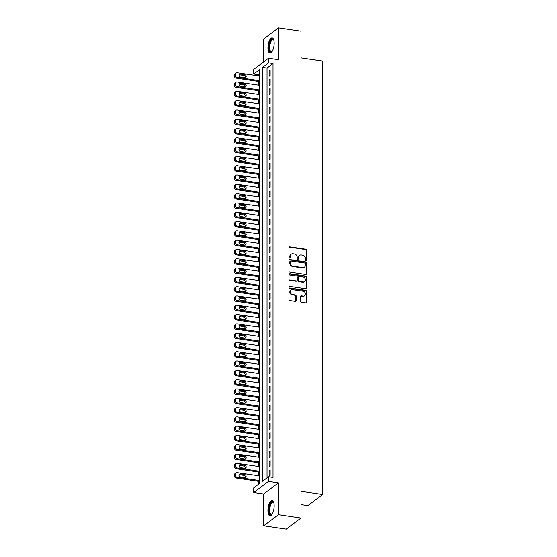 <?xml version="1.0" encoding="UTF-8"?>
<svg xmlns="http://www.w3.org/2000/svg" width="557" height="557" viewBox="0 0 557 557"><rect width="100%" height="100%" fill="white"/><g stroke="black" fill="none" stroke-linecap="round" stroke-linejoin="round"><path stroke-width="0.84" d="M306.058 260.474A0.675 0.585 53 0 0 306.677 259.924L306.677 250.225A0.968 0.836 53 0 0 305.793 249.181L289.856 246.842A0.968 0.836 53 0 0 288.972 247.621L288.972 257.32A0.675 0.585 53 0 0 290.002 257.954A0.675 0.585 53 0 0 290.211 257.501L290.211 256.248A3.098 2.674 53 0 1 291.186 254.187A3.098 2.674 53 0 1 293.045 253.741L294.375 253.936A3.098 2.674 53 0 1 297.208 257.278L297.208 258.532A0.675 0.585 53 0 0 298.448 258.713L298.448 257.459A3.098 2.674 53 0 1 299.415 255.398A3.098 2.674 53 0 1 301.281 254.953L302.604 255.148A3.098 2.674 53 0 1 305.438 258.49L305.438 259.743A0.675 0.585 53 0 0 306.058 260.474M306.232 260.474A0.675 0.585 53 0 0 306.28 260.223L306.28 250.525A0.968 0.836 53 0 0 305.396 249.48L289.459 247.141A0.968 0.836 53 0 0 289.104 247.162M289.758 258.051A0.675 0.585 53 0 0 289.814 257.8L290.211 256.248M297.995 259.263A0.675 0.585 53 0 0 298.051 259.012L298.448 257.459M274.169 505.853A7.694 2.931 -81.6 0 0 272.178 500.583A7.694 2.931 -81.6 0 0 267.945 510.532A7.694 2.931 -81.6 0 0 269.936 515.803A7.694 2.931 -81.6 0 0 274.169 505.853M274.169 43.154A7.694 2.931 -81.6 0 0 272.178 37.883A7.694 2.931 -81.6 0 0 267.945 47.832A7.694 2.931 -81.6 0 0 269.936 53.103A7.694 2.931 -81.6 0 0 274.169 43.154M300.439 301.205A0.968 0.836 53 0 0 301.323 302.249L305.793 302.911A0.968 0.836 53 0 0 306.677 302.124L306.677 291.353A0.968 0.836 53 0 0 305.793 290.308L289.856 287.969A0.968 0.836 53 0 0 288.972 288.749L288.972 299.52A0.968 0.836 53 0 0 289.856 300.564L295.259 301.358A0.968 0.836 53 0 0 296.143 300.578L296.143 295.962A0.968 0.836 53 0 0 295.259 294.925L292.578 294.528A2.59 2.235 53 0 1 290.364 292.62A2.59 2.235 53 0 1 291.026 290.016A2.59 2.235 53 0 1 292.578 289.647L303.071 291.186A2.59 2.235 53 0 1 305.292 293.1A2.59 2.235 53 0 1 304.63 295.697A2.59 2.235 53 0 1 303.071 296.073L301.323 295.816A0.968 0.836 53 0 0 300.439 296.596L300.439 301.205M268.509 476.771L268.509 481.415L253.755 492.52L253.755 487.869L259.736 483.372L259.736 69.5L253.755 73.997L253.755 69.347L268.509 58.248L268.509 62.892L262.528 67.397L262.528 481.269L268.509 476.771L273.021 477.433L273.021 63.561L268.509 62.892M268.509 58.248L278.43 59.703L278.43 27.85L300.982 31.164L300.982 57.907L322.628 61.089L322.628 494.491L300.982 491.309L300.982 518.045L278.43 514.731L278.43 482.877L268.509 481.415M305.793 274.517A0.968 0.836 53 0 0 306.677 273.731L306.677 262.96A0.968 0.836 53 0 0 305.793 261.915L289.856 259.576A0.968 0.836 53 0 0 288.972 260.356L288.972 271.127A0.968 0.836 53 0 0 289.856 272.171L305.793 274.517M306.677 277.156L306.677 287.927A0.968 0.836 53 0 1 305.793 288.714L289.856 286.368A0.968 0.836 53 0 1 288.972 285.323L288.972 280.714A0.968 0.836 53 0 1 289.856 279.934L296.324 280.881A0.968 0.836 53 0 0 297.208 280.101L297.208 277.045A0.968 0.836 53 0 0 296.324 276L289.591 275.012A0.675 0.585 53 0 1 289.591 273.731L305.793 276.112A0.968 0.836 53 0 1 306.677 277.156L306.28 277.456L306.28 288.227L306.677 287.927M300.982 518.045L286.228 529.15L263.677 525.836L278.43 514.731M278.43 27.85L263.677 38.955L263.677 61.883M270.131 75.501L270.131 69.917L269.135 70.669L269.135 76.246L270.131 75.501M270.131 84.803L270.131 79.219L269.135 79.971L269.135 85.548L270.131 84.803M270.131 94.098L270.131 88.521L269.135 89.273L269.135 94.85L270.131 94.098M270.131 103.4L270.131 97.823L269.135 98.568L269.135 104.152L270.131 103.4M270.131 112.702L270.131 107.118L269.135 107.87L269.135 113.454L270.131 112.702M270.131 122.004L270.131 116.42L269.135 117.172L269.135 122.749L270.131 122.004M270.131 131.306L270.131 125.722L269.135 126.474L269.135 132.051L270.131 131.306M270.131 140.601L270.131 135.024L269.135 135.776L269.135 141.353L270.131 140.601M270.131 149.903L270.131 144.326L269.135 145.071L269.135 150.655L270.131 149.903M270.131 159.205L270.131 153.621L269.135 154.373L269.135 159.956L270.131 159.205M270.131 168.506L270.131 162.923L269.135 163.674L269.135 169.251L270.131 168.506M270.131 177.808L270.131 172.224L269.135 172.976L269.135 178.553L270.131 177.808M270.131 187.103L270.131 181.526L269.135 182.278L269.135 187.855L270.131 187.103M270.131 196.405L270.131 190.828L269.135 191.573L269.135 197.157L270.131 196.405M270.131 205.707L270.131 200.123L269.135 200.875L269.135 206.459L270.131 205.707M270.131 215.009L270.131 209.425L269.135 210.177L269.135 215.754L270.131 215.009M270.131 224.311L270.131 218.727L269.135 219.479L269.135 225.056L270.131 224.311M270.131 233.606L270.131 228.029L269.135 228.781L269.135 234.358L270.131 233.606M270.131 242.908L270.131 237.331L269.135 238.076L269.135 243.66L270.131 242.908M270.131 252.21L270.131 246.626L269.135 247.378L269.135 252.962L270.131 252.21M270.131 261.512L270.131 255.928L269.135 256.68L269.135 262.256L270.131 261.512M270.131 270.813L270.131 265.229L269.135 265.981L269.135 271.558L270.131 270.813M270.131 280.108L270.131 274.531L269.135 275.283L269.135 280.86L270.131 280.108M270.131 289.41L270.131 283.833L269.135 284.578L269.135 290.162L270.131 289.41M270.131 298.712L270.131 293.128L269.135 293.88L269.135 299.464L270.131 298.712M270.131 308.014L270.131 302.43L269.135 303.182L269.135 308.759L270.131 308.014M270.131 317.316L270.131 311.732L269.135 312.484L269.135 318.061L270.131 317.316M270.131 326.611L270.131 321.034L269.135 321.786L269.135 327.363L270.131 326.611M270.131 335.913L270.131 330.336L269.135 331.081L269.135 336.665L270.131 335.913M270.131 345.215L270.131 339.631L269.135 340.383L269.135 345.967L270.131 345.215M270.131 354.517L270.131 348.933L269.135 349.685L269.135 355.262L270.131 354.517M270.131 363.818L270.131 358.235L269.135 358.987L269.135 364.563L270.131 363.818M270.131 373.113L270.131 367.536L269.135 368.288L269.135 373.865L270.131 373.113M270.131 382.415L270.131 376.838L269.135 377.583L269.135 383.167L270.131 382.415M270.131 391.717L270.131 386.133L269.135 386.885L269.135 392.469L270.131 391.717M270.131 401.019L270.131 395.435L269.135 396.187L269.135 401.764L270.131 401.019M270.131 410.321L270.131 404.737L269.135 405.489L269.135 411.066L270.131 410.321M270.131 419.616L270.131 414.039L269.135 414.791L269.135 420.368L270.131 419.616M270.131 428.918L270.131 423.341L269.135 424.086L269.135 429.67L270.131 428.918M270.131 438.22L270.131 432.636L269.135 433.388L269.135 438.972L270.131 438.22M270.131 447.522L270.131 441.938L269.135 442.69L269.135 448.267L270.131 447.522M270.131 456.824L270.131 451.24L269.135 451.992L269.135 457.569L270.131 456.824M270.131 466.118L270.131 460.542L269.135 461.293L269.135 466.87L270.131 466.118M273.021 63.561L267.04 68.058L267.04 477.878M269.135 470.588L269.135 476.172L270.131 475.42L270.131 469.843L269.135 470.588L270.131 470.735M259.736 73.552L258.267 74.659L258.267 75.815M258.267 81.364L258.267 85.117M258.267 90.659L258.267 94.412M258.267 99.961L258.267 103.713M258.267 109.263L258.267 113.015M258.267 118.564L258.267 122.317M258.267 127.866L258.267 131.619M258.267 137.161L258.267 140.914M258.267 146.463L258.267 150.216M258.267 155.765L258.267 159.518M258.267 165.067L258.267 168.82M258.267 174.369L258.267 178.122M258.267 183.664L258.267 187.417M258.267 192.966L258.267 196.718M258.267 202.268L258.267 206.02M258.267 211.569L258.267 215.322M258.267 220.871L258.267 224.624M258.267 230.166L258.267 233.919M258.267 239.468L258.267 243.221M258.267 248.77L258.267 252.523M258.267 258.072L258.267 261.825M258.267 267.374L258.267 271.127M258.267 276.669L258.267 280.422M258.267 285.971L258.267 289.724M258.267 295.273L258.267 299.025M258.267 304.575L258.267 308.327M258.267 313.876L258.267 317.629M258.267 323.171L258.267 326.924M258.267 332.473L258.267 336.226M258.267 341.775L258.267 345.528M258.267 351.077L258.267 354.83M258.267 360.379L258.267 364.132M258.267 369.674L258.267 373.427M258.267 378.976L258.267 382.729M258.267 388.278L258.267 392.031M258.267 397.58L258.267 401.332M258.267 406.882L258.267 410.634M258.267 416.176L258.267 419.929M258.267 425.478L258.267 429.231M258.267 434.78L258.267 438.533M258.267 444.082L258.267 447.835M258.267 453.384L258.267 457.137M258.267 462.679L258.267 466.432M258.267 471.981L258.267 475.734M258.267 481.283L258.267 484.479M300.982 504.579L307.875 505.596L322.628 494.491M278.43 482.877L263.677 493.982L263.677 525.836M263.677 493.982L253.755 492.52M258.267 74.659L253.755 73.997M267.04 68.058L262.528 67.397M269.135 70.669L270.131 70.816M269.135 79.971L270.131 80.117M269.135 89.273L270.131 89.419M269.135 98.568L270.131 98.714M269.135 107.87L270.131 108.016M269.135 117.172L270.131 117.318M269.135 126.474L270.131 126.62M269.135 135.776L270.131 135.922M269.135 145.071L270.131 145.217M269.135 154.373L270.131 154.519M269.135 163.674L270.131 163.821M269.135 172.976L270.131 173.123M269.135 182.278L270.131 182.424M269.135 191.573L270.131 191.719M269.135 200.875L270.131 201.021M269.135 210.177L270.131 210.323M269.135 219.479L270.131 219.625M269.135 228.781L270.131 228.927M269.135 238.076L270.131 238.222M269.135 247.378L270.131 247.524M269.135 256.68L270.131 256.826M269.135 265.981L270.131 266.128M269.135 275.283L270.131 275.43M269.135 284.578L270.131 284.724M269.135 293.88L270.131 294.026M269.135 303.182L270.131 303.328M269.135 312.484L270.131 312.63M269.135 321.786L270.131 321.932M269.135 331.081L270.131 331.227M269.135 340.383L270.131 340.529M269.135 349.685L270.131 349.831M269.135 358.987L270.131 359.133M269.135 368.288L270.131 368.435M269.135 377.583L270.131 377.73M269.135 386.885L270.131 387.031M269.135 396.187L270.131 396.333M269.135 405.489L270.131 405.635M269.135 414.791L270.131 414.937M269.135 424.086L270.131 424.232M269.135 433.388L270.131 433.534M269.135 442.69L270.131 442.836M269.135 451.992L270.131 452.138M269.135 461.293L270.131 461.44M299.415 255.398L299.018 255.698A3.098 2.674 53 0 0 298.051 257.759M291.186 254.187L290.782 254.493A3.098 2.674 53 0 0 289.814 256.547M306.148 274.49A0.968 0.836 53 0 0 306.28 274.03L306.28 263.259A0.968 0.836 53 0 0 305.396 262.215L289.459 259.875A0.968 0.836 53 0 0 289.104 259.896M305.438 263.781A0.675 0.585 53 0 0 304.818 263.05L290.831 260.996A0.675 0.585 53 0 0 290.211 261.546L290.211 262.869A3.098 2.674 53 0 0 293.045 266.204L302.604 267.611A3.098 2.674 53 0 0 304.47 267.165A3.098 2.674 53 0 0 305.438 265.104L305.438 263.781M290.427 261.094L290.023 261.393A0.675 0.585 53 0 0 289.814 261.846L290.211 261.546M304.47 267.165L304.073 267.464A3.098 2.674 53 0 1 302.207 267.91L292.648 266.504A3.098 2.674 53 0 1 289.814 263.169L289.814 261.846M306.148 288.686A0.968 0.836 53 0 0 306.28 288.227M296.902 280.742L296.505 281.041A0.968 0.836 53 0 1 295.92 281.181L289.459 280.234A0.968 0.836 53 0 0 289.104 280.255M306.28 277.456A0.968 0.836 53 0 0 305.396 276.411L289.194 274.03A0.675 0.585 53 0 0 289.027 274.03M303.029 281.87A2.59 2.235 53 0 0 304.582 281.494A2.59 2.235 53 0 0 305.243 278.897A2.59 2.235 53 0 0 303.029 276.982L299.332 276.439A0.968 0.836 53 0 0 298.448 277.226L298.448 280.282A0.968 0.836 53 0 0 299.332 281.327L303.029 281.87L302.632 282.169A2.59 2.235 53 0 0 304.185 281.793L304.582 281.494M298.747 276.578L298.35 276.878A0.968 0.836 53 0 0 298.051 277.525L298.448 277.226M302.632 282.169L298.935 281.626A0.968 0.836 53 0 1 298.051 280.582L298.051 277.525M304.63 295.697L304.233 295.997A2.59 2.235 53 0 1 302.674 296.373L300.926 296.115A0.968 0.836 53 0 0 300.571 296.136M291.026 290.016L290.622 290.315A2.59 2.235 53 0 0 289.967 292.919A2.59 2.235 53 0 0 292.181 294.827L292.578 294.528M295.614 301.33A0.968 0.836 53 0 0 295.746 300.877L295.746 296.268A0.968 0.836 53 0 0 294.862 295.224L292.181 294.827M306.148 302.883A0.968 0.836 53 0 0 306.28 302.423L306.28 291.652A0.968 0.836 53 0 0 305.396 290.608L289.459 288.268A0.968 0.836 53 0 0 289.104 288.289M259.736 80.681L237.171 77.36A1.97 1.699 53 0 1 235.367 75.237L235.367 74.304A1.97 1.699 53 0 1 237.171 72.709L259.736 76.031M259.736 81.58L236.175 78.112A1.97 1.699 -127 0 1 234.372 75.989L234.372 75.056A1.97 1.699 -127 0 1 234.984 73.747L235.987 72.995M245.094 77.646A1.58 1.358 53 0 0 243.75 75.411L239.419 74.777A1.58 1.358 53 0 0 239.078 74.77M240.415 76.998L244.746 77.639A1.58 1.358 53 0 0 244.746 74.659L240.415 74.025A1.58 1.358 53 0 0 240.415 76.998M272.011 51.676A6.656 2.541 98.4 0 1 271.934 51.752A6.656 2.541 98.4 0 1 269.087 47.624A6.656 2.541 98.4 0 1 270.758 40.557A6.656 2.541 98.4 0 1 273.696 39.749A6.656 2.541 98.4 0 1 273.752 39.846M273.786 39.951A6.162 2.353 -81.6 0 0 273.125 39.568A6.162 2.353 -81.6 0 0 269.734 47.54A6.162 2.353 -81.6 0 0 271.329 51.759A6.162 2.353 -81.6 0 0 272.074 51.585M272.596 38.029A7.645 2.917 -81.6 0 0 268.69 47.923A7.645 2.917 -81.6 0 0 270.382 53.082M272.011 514.376A6.656 2.541 98.4 0 1 271.934 514.452A6.656 2.541 98.4 0 1 269.198 512.036A6.656 2.541 98.4 0 1 270.43 503.876A6.656 2.541 98.4 0 1 273.696 502.449A6.656 2.541 98.4 0 1 273.752 502.546M273.786 502.651A6.162 2.353 -81.6 0 0 273.125 502.268A6.162 2.353 -81.6 0 0 270.981 504.266A6.162 2.353 -81.6 0 0 269.741 510.685A6.162 2.353 -81.6 0 0 271.329 514.466A6.162 2.353 -81.6 0 0 272.074 514.285M272.596 500.729A7.645 2.917 -81.6 0 0 270.236 503.222A7.645 2.917 -81.6 0 0 268.69 510.825A7.645 2.917 -81.6 0 0 270.382 515.782M259.736 89.983L237.171 86.662A1.97 1.699 53 0 1 235.367 84.539L235.367 83.606A1.97 1.699 53 0 1 237.171 82.011L259.736 85.332M259.736 90.875L236.175 87.414A1.97 1.699 -127 0 1 234.372 85.284L234.372 84.358A1.97 1.699 -127 0 1 234.984 83.049L235.987 82.297M245.094 86.948A1.58 1.358 53 0 0 243.75 84.713L239.419 84.079A1.58 1.358 53 0 0 239.078 84.065M240.415 86.3L244.746 86.941A1.58 1.358 53 0 0 244.746 83.961L240.415 83.327A1.58 1.358 53 0 0 240.415 86.3M259.736 99.278L237.171 95.964A1.97 1.699 53 0 1 235.367 93.834L235.367 92.908A1.97 1.699 53 0 1 237.171 91.313L259.736 94.634M259.736 100.176L236.175 96.709A1.97 1.699 -127 0 1 234.372 94.586L234.372 93.66A1.97 1.699 -127 0 1 234.984 92.344L235.987 91.599M245.094 96.25A1.58 1.358 53 0 0 243.75 94.015L239.419 93.374A1.58 1.358 53 0 0 239.078 93.367M240.415 95.602L244.746 96.243A1.58 1.358 53 0 0 244.746 93.263L240.415 92.629A1.58 1.358 53 0 0 240.415 95.602M259.736 108.58L237.171 105.259A1.97 1.699 53 0 1 235.367 103.136L235.367 102.21A1.97 1.699 53 0 1 237.171 100.615L259.736 103.929M259.736 109.478L236.175 106.011A1.97 1.699 -127 0 1 234.372 103.887L234.372 102.954A1.97 1.699 -127 0 1 234.984 101.646L235.987 100.894M245.094 105.545A1.58 1.358 53 0 0 243.75 103.317L239.419 102.676A1.58 1.358 53 0 0 239.078 102.669M240.415 104.904L244.746 105.538A1.58 1.358 53 0 0 244.746 102.565L240.415 101.924A1.58 1.358 53 0 0 240.415 104.904M259.736 117.882L237.171 114.561A1.97 1.699 53 0 1 235.367 112.437L235.367 111.504A1.97 1.699 53 0 1 237.171 109.91L259.736 113.231M259.736 118.78L236.175 115.313A1.97 1.699 -127 0 1 234.372 113.189L234.372 112.256A1.97 1.699 -127 0 1 234.984 110.947L235.987 110.195M245.094 114.846A1.58 1.358 53 0 0 243.75 112.611L239.419 111.978A1.58 1.358 53 0 0 239.078 111.971M240.415 114.206L244.746 114.839A1.58 1.358 53 0 0 244.746 111.866L240.415 111.226A1.58 1.358 53 0 0 240.415 114.206M259.736 127.184L237.171 123.863A1.97 1.699 53 0 1 235.367 121.739L235.367 120.806A1.97 1.699 53 0 1 237.171 119.212L259.736 122.533M259.736 128.082L236.175 124.615A1.97 1.699 -127 0 1 234.372 122.491L234.372 121.558A1.97 1.699 -127 0 1 234.984 120.249L235.987 119.497M245.094 124.148A1.58 1.358 53 0 0 243.75 121.913L239.419 121.28A1.58 1.358 53 0 0 239.078 121.273M240.415 123.501L244.746 124.141A1.58 1.358 53 0 0 244.746 121.161L240.415 120.528A1.58 1.358 53 0 0 240.415 123.501M259.736 136.486L237.171 133.165A1.97 1.699 53 0 1 235.367 131.041L235.367 130.108A1.97 1.699 53 0 1 237.171 128.514L259.736 131.835M259.736 137.377L236.175 133.917A1.97 1.699 -127 0 1 234.372 131.786L234.372 130.86A1.97 1.699 -127 0 1 234.984 129.551L235.987 128.799M245.094 133.45A1.58 1.358 53 0 0 243.75 131.215L239.419 130.582A1.58 1.358 53 0 0 239.078 130.568M240.415 132.803L244.746 133.443A1.58 1.358 53 0 0 244.746 130.463L240.415 129.83A1.58 1.358 53 0 0 240.415 132.803M259.736 145.781L237.171 142.467A1.97 1.699 53 0 1 235.367 140.336L235.367 139.41A1.97 1.699 53 0 1 237.171 137.816L259.736 141.137M259.736 146.679L236.175 143.212A1.97 1.699 -127 0 1 234.372 141.088L234.372 140.162A1.97 1.699 -127 0 1 234.984 138.846L235.987 138.101M245.094 142.752A1.58 1.358 53 0 0 243.75 140.517L239.419 139.877A1.58 1.358 53 0 0 239.078 139.87M240.415 142.105L244.746 142.745A1.58 1.358 53 0 0 244.746 139.765L240.415 139.132A1.58 1.358 53 0 0 240.415 142.105M259.736 155.083L237.171 151.762A1.97 1.699 53 0 1 235.367 149.638L235.367 148.712A1.97 1.699 53 0 1 237.171 147.118L259.736 150.432M259.736 155.981L236.175 152.514A1.97 1.699 -127 0 1 234.372 150.39L234.372 149.457A1.97 1.699 -127 0 1 234.984 148.148L235.987 147.396M245.094 152.047A1.58 1.358 53 0 0 243.75 149.819L239.419 149.179A1.58 1.358 53 0 0 239.078 149.172M240.415 151.407L244.746 152.04A1.58 1.358 53 0 0 244.746 149.067L240.415 148.427A1.58 1.358 53 0 0 240.415 151.407M259.736 164.385L237.171 161.064A1.97 1.699 53 0 1 235.367 158.94L235.367 158.007A1.97 1.699 53 0 1 237.171 156.413L259.736 159.734M259.736 165.283L236.175 161.815A1.97 1.699 -127 0 1 234.372 159.692L234.372 158.759A1.97 1.699 -127 0 1 234.984 157.45L235.987 156.698M245.094 161.349A1.58 1.358 53 0 0 243.75 159.114L239.419 158.48A1.58 1.358 53 0 0 239.078 158.473M240.415 160.708L244.746 161.342A1.58 1.358 53 0 0 244.746 158.369L240.415 157.728A1.58 1.358 53 0 0 240.415 160.708M259.736 173.687L237.171 170.365A1.97 1.699 53 0 1 235.367 168.242L235.367 167.309A1.97 1.699 53 0 1 237.171 165.714L259.736 169.036M259.736 174.585L236.175 171.117A1.97 1.699 -127 0 1 234.372 168.994L234.372 168.061A1.97 1.699 -127 0 1 234.984 166.752L235.987 166M245.094 170.651A1.58 1.358 53 0 0 243.75 168.416L239.419 167.782A1.58 1.358 53 0 0 239.078 167.775M240.415 170.003L244.746 170.644A1.58 1.358 53 0 0 244.746 167.664L240.415 167.03A1.58 1.358 53 0 0 240.415 170.003M259.736 182.988L237.171 179.667A1.97 1.699 53 0 1 235.367 177.544L235.367 176.611A1.97 1.699 53 0 1 237.171 175.016L259.736 178.337M259.736 183.88L236.175 180.419A1.97 1.699 -127 0 1 234.372 178.289L234.372 177.363A1.97 1.699 -127 0 1 234.984 176.054L235.987 175.302M245.094 179.953A1.58 1.358 53 0 0 243.75 177.718L239.419 177.084A1.58 1.358 53 0 0 239.078 177.07M240.415 179.305L244.746 179.946A1.58 1.358 53 0 0 244.746 176.966L240.415 176.332A1.58 1.358 53 0 0 240.415 179.305M259.736 192.283L237.171 188.969A1.97 1.699 53 0 1 235.367 186.839L235.367 185.913A1.97 1.699 53 0 1 237.171 184.318L259.736 187.639M259.736 193.182L236.175 189.714A1.97 1.699 -127 0 1 234.372 187.591L234.372 186.665A1.97 1.699 -127 0 1 234.984 185.349L235.987 184.604M245.094 189.255A1.58 1.358 53 0 0 243.75 187.02L239.419 186.379A1.58 1.358 53 0 0 239.078 186.372M240.415 188.607L244.746 189.248A1.58 1.358 53 0 0 244.746 186.268L240.415 185.634A1.58 1.358 53 0 0 240.415 188.607M259.736 201.585L237.171 198.264A1.97 1.699 53 0 1 235.367 196.141L235.367 195.215A1.97 1.699 53 0 1 237.171 193.62L259.736 196.934M259.736 202.483L236.175 199.016A1.97 1.699 -127 0 1 234.372 196.893L234.372 195.96A1.97 1.699 -127 0 1 234.984 194.651L235.987 193.899M245.094 198.55A1.58 1.358 53 0 0 243.75 196.322L239.419 195.681A1.58 1.358 53 0 0 239.078 195.674M240.415 197.909L244.746 198.543A1.58 1.358 53 0 0 244.746 195.57L240.415 194.929A1.58 1.358 53 0 0 240.415 197.909M259.736 210.887L237.171 207.566A1.97 1.699 53 0 1 235.367 205.442L235.367 204.51A1.97 1.699 53 0 1 237.171 202.915L259.736 206.236M259.736 211.785L236.175 208.318A1.97 1.699 -127 0 1 234.372 206.194L234.372 205.261A1.97 1.699 -127 0 1 234.984 203.953L235.987 203.201M245.094 207.852A1.58 1.358 53 0 0 243.75 205.617L239.419 204.983A1.58 1.358 53 0 0 239.078 204.976M240.415 207.211L244.746 207.845A1.58 1.358 53 0 0 244.746 204.872L240.415 204.231A1.58 1.358 53 0 0 240.415 207.211M259.736 220.189L237.171 216.868A1.97 1.699 53 0 1 235.367 214.744L235.367 213.811A1.97 1.699 53 0 1 237.171 212.217L259.736 215.538M259.736 221.087L236.175 217.62A1.97 1.699 -127 0 1 234.372 215.496L234.372 214.563A1.97 1.699 -127 0 1 234.984 213.254L235.987 212.502M245.094 217.153A1.58 1.358 53 0 0 243.75 214.918L239.419 214.285A1.58 1.358 53 0 0 239.078 214.278M240.415 216.506L244.746 217.146A1.58 1.358 53 0 0 244.746 214.167L240.415 213.533A1.58 1.358 53 0 0 240.415 216.506M259.736 229.491L237.171 226.17A1.97 1.699 53 0 1 235.367 224.046L235.367 223.113A1.97 1.699 53 0 1 237.171 221.519L259.736 224.84M259.736 230.382L236.175 226.922A1.97 1.699 -127 0 1 234.372 224.791L234.372 223.865A1.97 1.699 -127 0 1 234.984 222.556L235.987 221.804M245.094 226.455A1.58 1.358 53 0 0 243.75 224.22L239.419 223.587A1.58 1.358 53 0 0 239.078 223.573M240.415 225.808L244.746 226.448A1.58 1.358 53 0 0 244.746 223.468L240.415 222.835A1.58 1.358 53 0 0 240.415 225.808M259.736 238.786L237.171 235.472A1.97 1.699 53 0 1 235.367 233.341L235.367 232.415A1.97 1.699 53 0 1 237.171 230.821L259.736 234.142M259.736 239.684L236.175 236.217A1.97 1.699 -127 0 1 234.372 234.093L234.372 233.167A1.97 1.699 -127 0 1 234.984 231.851L235.987 231.106M245.094 235.757A1.58 1.358 53 0 0 243.75 233.522L239.419 232.882A1.58 1.358 53 0 0 239.078 232.875M240.415 235.11L244.746 235.75A1.58 1.358 53 0 0 244.746 232.77L240.415 232.137A1.58 1.358 53 0 0 240.415 235.11M259.736 248.088L237.171 244.767A1.97 1.699 53 0 1 235.367 242.643L235.367 241.717A1.97 1.699 53 0 1 237.171 240.123L259.736 243.437M259.736 248.986L236.175 245.519A1.97 1.699 -127 0 1 234.372 243.395L234.372 242.462A1.97 1.699 -127 0 1 234.984 241.153L235.987 240.401M245.094 245.052A1.58 1.358 53 0 0 243.75 242.824L239.419 242.184A1.58 1.358 53 0 0 239.078 242.177M240.415 244.412L244.746 245.045A1.58 1.358 53 0 0 244.746 242.072L240.415 241.432A1.58 1.358 53 0 0 240.415 244.412M259.736 257.39L237.171 254.069A1.97 1.699 53 0 1 235.367 251.945L235.367 251.012A1.97 1.699 53 0 1 237.171 249.418L259.736 252.739M259.736 258.288L236.175 254.821A1.97 1.699 -127 0 1 234.372 252.697L234.372 251.764A1.97 1.699 -127 0 1 234.984 250.455L235.987 249.703M245.094 254.354A1.58 1.358 53 0 0 243.75 252.119L239.419 251.486A1.58 1.358 53 0 0 239.078 251.479M240.415 253.714L244.746 254.347A1.58 1.358 53 0 0 244.746 251.374L240.415 250.734A1.58 1.358 53 0 0 240.415 253.714M259.736 266.692L237.171 263.37A1.97 1.699 53 0 1 235.367 261.247L235.367 260.314A1.97 1.699 53 0 1 237.171 258.72L259.736 262.041M259.736 267.59L236.175 264.122A1.97 1.699 -127 0 1 234.372 261.999L234.372 261.066A1.97 1.699 -127 0 1 234.984 259.757L235.987 259.005M245.094 263.656A1.58 1.358 53 0 0 243.75 261.421L239.419 260.787A1.58 1.358 53 0 0 239.078 260.78M240.415 263.008L244.746 263.649A1.58 1.358 53 0 0 244.746 260.669L240.415 260.035A1.58 1.358 53 0 0 240.415 263.008M259.736 275.993L237.171 272.672A1.97 1.699 53 0 1 235.367 270.549L235.367 269.616A1.97 1.699 53 0 1 237.171 268.021L259.736 271.343M259.736 276.885L236.175 273.424A1.97 1.699 -127 0 1 234.372 271.294L234.372 270.368A1.97 1.699 -127 0 1 234.984 269.059L235.987 268.307M245.094 272.958A1.58 1.358 53 0 0 243.75 270.723L239.419 270.089A1.58 1.358 53 0 0 239.078 270.075M240.415 272.31L244.746 272.951A1.58 1.358 53 0 0 244.746 269.971L240.415 269.337A1.58 1.358 53 0 0 240.415 272.31M259.736 285.288L237.171 281.974A1.97 1.699 53 0 1 235.367 279.844L235.367 278.918A1.97 1.699 53 0 1 237.171 277.323L259.736 280.644M259.736 286.187L236.175 282.719A1.97 1.699 -127 0 1 234.372 280.596L234.372 279.67A1.97 1.699 -127 0 1 234.984 278.354L235.987 277.609M245.094 282.26A1.58 1.358 53 0 0 243.75 280.025L239.419 279.384A1.58 1.358 53 0 0 239.078 279.377M240.415 281.612L244.746 282.253A1.58 1.358 53 0 0 244.746 279.273L240.415 278.639A1.58 1.358 53 0 0 240.415 281.612M259.736 294.59L237.171 291.269A1.97 1.699 53 0 1 235.367 289.146L235.367 288.22A1.97 1.699 53 0 1 237.171 286.625L259.736 289.939M259.736 295.488L236.175 292.021A1.97 1.699 -127 0 1 234.372 289.898L234.372 288.965A1.97 1.699 -127 0 1 234.984 287.656L235.987 286.904M245.094 291.555A1.58 1.358 53 0 0 243.75 289.327L239.419 288.686A1.58 1.358 53 0 0 239.078 288.679M240.415 290.914L244.746 291.548A1.58 1.358 53 0 0 244.746 288.575L240.415 287.934A1.58 1.358 53 0 0 240.415 290.914M259.736 303.892L237.171 300.571A1.97 1.699 53 0 1 235.367 298.448L235.367 297.515A1.97 1.699 53 0 1 237.171 295.92L259.736 299.241M259.736 304.79L236.175 301.323A1.97 1.699 -127 0 1 234.372 299.2L234.372 298.267A1.97 1.699 -127 0 1 234.984 296.958L235.987 296.206M245.094 300.857A1.58 1.358 53 0 0 243.75 298.622L239.419 297.988A1.58 1.358 53 0 0 239.078 297.981M240.415 300.216L244.746 300.85A1.58 1.358 53 0 0 244.746 297.877L240.415 297.236A1.58 1.358 53 0 0 240.415 300.216M259.736 313.194L237.171 309.873A1.97 1.699 53 0 1 235.367 307.749L235.367 306.816A1.97 1.699 53 0 1 237.171 305.222L259.736 308.543M259.736 314.092L236.175 310.625A1.97 1.699 -127 0 1 234.372 308.501L234.372 307.568A1.97 1.699 -127 0 1 234.984 306.259L235.987 305.508M245.094 310.158A1.58 1.358 53 0 0 243.75 307.924L239.419 307.29A1.58 1.358 53 0 0 239.078 307.283M240.415 309.511L244.746 310.152A1.58 1.358 53 0 0 244.746 307.172L240.415 306.538A1.58 1.358 53 0 0 240.415 309.511M259.736 322.496L237.171 319.175A1.97 1.699 53 0 1 235.367 317.051L235.367 316.118A1.97 1.699 53 0 1 237.171 314.524L259.736 317.845M259.736 323.387L236.175 319.927A1.97 1.699 -127 0 1 234.372 317.796L234.372 316.87A1.97 1.699 -127 0 1 234.984 315.561L235.987 314.809M245.094 319.46A1.58 1.358 53 0 0 243.75 317.225L239.419 316.592A1.58 1.358 53 0 0 239.078 316.578M240.415 318.813L244.746 319.453A1.58 1.358 53 0 0 244.746 316.473L240.415 315.84A1.58 1.358 53 0 0 240.415 318.813M259.736 331.791L237.171 328.477A1.97 1.699 53 0 1 235.367 326.346L235.367 325.42A1.97 1.699 53 0 1 237.171 323.826L259.736 327.147M259.736 332.689L236.175 329.222A1.97 1.699 -127 0 1 234.372 327.098L234.372 326.172A1.97 1.699 -127 0 1 234.984 324.856L235.987 324.111M245.094 328.762A1.58 1.358 53 0 0 243.75 326.527L239.419 325.887A1.58 1.358 53 0 0 239.078 325.88M240.415 328.115L244.746 328.755A1.58 1.358 53 0 0 244.746 325.775L240.415 325.142A1.58 1.358 53 0 0 240.415 328.115M259.736 341.093L237.171 337.772A1.97 1.699 53 0 1 235.367 335.648L235.367 334.722A1.97 1.699 53 0 1 237.171 333.128L259.736 336.442M259.736 341.991L236.175 338.524A1.97 1.699 -127 0 1 234.372 336.4L234.372 335.467A1.97 1.699 -127 0 1 234.984 334.158L235.987 333.406M245.094 338.057A1.58 1.358 53 0 0 243.75 335.829L239.419 335.189A1.58 1.358 53 0 0 239.078 335.182M240.415 337.417L244.746 338.05A1.58 1.358 53 0 0 244.746 335.077L240.415 334.437A1.58 1.358 53 0 0 240.415 337.417M259.736 350.395L237.171 347.074A1.97 1.699 53 0 1 235.367 344.95L235.367 344.017A1.97 1.699 53 0 1 237.171 342.423L259.736 345.744M259.736 351.293L236.175 347.826A1.97 1.699 -127 0 1 234.372 345.702L234.372 344.769A1.97 1.699 -127 0 1 234.984 343.46L235.987 342.708M245.094 347.359A1.58 1.358 53 0 0 243.75 345.124L239.419 344.491A1.58 1.358 53 0 0 239.078 344.484M240.415 346.719L244.746 347.352A1.58 1.358 53 0 0 244.746 344.379L240.415 343.739A1.58 1.358 53 0 0 240.415 346.719M259.736 359.697L237.171 356.376A1.97 1.699 53 0 1 235.367 354.252L235.367 353.319A1.97 1.699 53 0 1 237.171 351.725L259.736 355.046M259.736 360.595L236.175 357.128A1.97 1.699 -127 0 1 234.372 355.004L234.372 354.071A1.97 1.699 -127 0 1 234.984 352.762L235.987 352.01M245.094 356.661A1.58 1.358 53 0 0 243.75 354.426L239.419 353.792A1.58 1.358 53 0 0 239.078 353.786M240.415 356.014L244.746 356.654A1.58 1.358 53 0 0 244.746 353.674L240.415 353.041A1.58 1.358 53 0 0 240.415 356.014M259.736 368.999L237.171 365.677A1.97 1.699 53 0 1 235.367 363.554L235.367 362.621A1.97 1.699 53 0 1 237.171 361.027L259.736 364.348M259.736 369.89L236.175 366.429A1.97 1.699 -127 0 1 234.372 364.299L234.372 363.373A1.97 1.699 -127 0 1 234.984 362.064L235.987 361.312M245.094 365.963A1.58 1.358 53 0 0 243.75 363.728L239.419 363.094A1.58 1.358 53 0 0 239.078 363.08M240.415 365.315L244.746 365.956A1.58 1.358 53 0 0 244.746 362.976L240.415 362.342A1.58 1.358 53 0 0 240.415 365.315M259.736 378.294L237.171 374.979A1.97 1.699 53 0 1 235.367 372.849L235.367 371.923A1.97 1.699 53 0 1 237.171 370.328L259.736 373.65M259.736 379.192L236.175 375.724A1.97 1.699 -127 0 1 234.372 373.601L234.372 372.675A1.97 1.699 -127 0 1 234.984 371.359L235.987 370.614M245.094 375.265A1.58 1.358 53 0 0 243.75 373.03L239.419 372.389A1.58 1.358 53 0 0 239.078 372.382M240.415 374.617L244.746 375.258A1.58 1.358 53 0 0 244.746 372.278L240.415 371.644A1.58 1.358 53 0 0 240.415 374.617M259.736 387.595L237.171 384.274A1.97 1.699 53 0 1 235.367 382.151L235.367 381.225A1.97 1.699 53 0 1 237.171 379.63L259.736 382.944M259.736 388.494L236.175 385.026A1.97 1.699 -127 0 1 234.372 382.903L234.372 381.97A1.97 1.699 -127 0 1 234.984 380.661L235.987 379.909M245.094 384.56A1.58 1.358 53 0 0 243.75 382.332L239.419 381.691A1.58 1.358 53 0 0 239.078 381.684M240.415 383.919L244.746 384.553A1.58 1.358 53 0 0 244.746 381.58L240.415 380.939A1.58 1.358 53 0 0 240.415 383.919M259.736 396.897L237.171 393.576A1.97 1.699 53 0 1 235.367 391.453L235.367 390.52A1.97 1.699 53 0 1 237.171 388.925L259.736 392.246M259.736 397.795L236.175 394.328A1.97 1.699 -127 0 1 234.372 392.205L234.372 391.272A1.97 1.699 -127 0 1 234.984 389.963L235.987 389.211M245.094 393.862A1.58 1.358 53 0 0 243.75 391.627L239.419 390.993A1.58 1.358 53 0 0 239.078 390.986M240.415 393.221L244.746 393.855A1.58 1.358 53 0 0 244.746 390.882L240.415 390.241A1.58 1.358 53 0 0 240.415 393.221M259.736 406.199L237.171 402.878A1.97 1.699 53 0 1 235.367 400.755L235.367 399.822A1.97 1.699 53 0 1 237.171 398.227L259.736 401.548M259.736 407.097L236.175 403.63A1.97 1.699 -127 0 1 234.372 401.506L234.372 400.574A1.97 1.699 -127 0 1 234.984 399.265L235.987 398.513M245.094 403.164A1.58 1.358 53 0 0 243.75 400.929L239.419 400.295A1.58 1.358 53 0 0 239.078 400.288M240.415 402.516L244.746 403.157A1.58 1.358 53 0 0 244.746 400.177L240.415 399.543A1.58 1.358 53 0 0 240.415 402.516M259.736 415.501L237.171 412.18A1.97 1.699 53 0 1 235.367 410.056L235.367 409.123A1.97 1.699 53 0 1 237.171 407.529L259.736 410.85M259.736 416.392L236.175 412.932A1.97 1.699 -127 0 1 234.372 410.801L234.372 409.875A1.97 1.699 -127 0 1 234.984 408.566L235.987 407.815M245.094 412.465A1.58 1.358 53 0 0 243.75 410.231L239.419 409.597A1.58 1.358 53 0 0 239.078 409.583M240.415 411.818L244.746 412.459A1.58 1.358 53 0 0 244.746 409.479L240.415 408.845A1.58 1.358 53 0 0 240.415 411.818M259.736 424.796L237.171 421.482A1.97 1.699 53 0 1 235.367 419.351L235.367 418.425A1.97 1.699 53 0 1 237.171 416.831L259.736 420.152M259.736 425.694L236.175 422.227A1.97 1.699 -127 0 1 234.372 420.103L234.372 419.177A1.97 1.699 -127 0 1 234.984 417.861L235.987 417.116M245.094 421.767A1.58 1.358 53 0 0 243.75 419.532L239.419 418.892A1.58 1.358 53 0 0 239.078 418.885M240.415 421.12L244.746 421.76A1.58 1.358 53 0 0 244.746 418.78L240.415 418.147A1.58 1.358 53 0 0 240.415 421.12M259.736 434.098L237.171 430.777A1.97 1.699 53 0 1 235.367 428.653L235.367 427.727A1.97 1.699 53 0 1 237.171 426.133L259.736 429.447M259.736 434.996L236.175 431.529A1.97 1.699 -127 0 1 234.372 429.405L234.372 428.472A1.97 1.699 -127 0 1 234.984 427.163L235.987 426.411M245.094 431.062A1.58 1.358 53 0 0 243.75 428.834L239.419 428.194A1.58 1.358 53 0 0 239.078 428.187M240.415 430.422L244.746 431.055A1.58 1.358 53 0 0 244.746 428.082L240.415 427.442A1.58 1.358 53 0 0 240.415 430.422M259.736 443.4L237.171 440.079A1.97 1.699 53 0 1 235.367 437.955L235.367 437.022A1.97 1.699 53 0 1 237.171 435.428L259.736 438.749M259.736 444.298L236.175 440.831A1.97 1.699 -127 0 1 234.372 438.707L234.372 437.774A1.97 1.699 -127 0 1 234.984 436.465L235.987 435.713M245.094 440.364A1.58 1.358 53 0 0 243.75 438.129L239.419 437.496A1.58 1.358 53 0 0 239.078 437.489M240.415 439.724L244.746 440.357A1.58 1.358 53 0 0 244.746 437.384L240.415 436.744A1.58 1.358 53 0 0 240.415 439.724M259.736 452.702L237.171 449.381A1.97 1.699 53 0 1 235.367 447.257L235.367 446.324A1.97 1.699 53 0 1 237.171 444.73L259.736 448.051M259.736 453.6L236.175 450.133A1.97 1.699 -127 0 1 234.372 448.009L234.372 447.076A1.97 1.699 -127 0 1 234.984 445.767L235.987 445.015M245.094 449.666A1.58 1.358 53 0 0 243.75 447.431L239.419 446.798A1.58 1.358 53 0 0 239.078 446.791M240.415 449.019L244.746 449.659A1.58 1.358 53 0 0 244.746 446.679L240.415 446.046A1.58 1.358 53 0 0 240.415 449.019M259.736 462.004L237.171 458.683A1.97 1.699 53 0 1 235.367 456.559L235.367 455.626A1.97 1.699 53 0 1 237.171 454.032L259.736 457.353M259.736 462.895L236.175 459.434A1.97 1.699 -127 0 1 234.372 457.304L234.372 456.378A1.97 1.699 -127 0 1 234.984 455.069L235.987 454.317M245.094 458.968A1.58 1.358 53 0 0 243.75 456.733L239.419 456.099A1.58 1.358 53 0 0 239.078 456.086M240.415 458.32L244.746 458.961A1.58 1.358 53 0 0 244.746 455.981L240.415 455.348A1.58 1.358 53 0 0 240.415 458.32M259.736 471.299L237.171 467.984A1.97 1.699 53 0 1 235.367 465.854L235.367 464.928A1.97 1.699 53 0 1 237.171 463.333L259.736 466.655M259.736 472.197L236.175 468.729A1.97 1.699 -127 0 1 234.372 466.606L234.372 465.68A1.97 1.699 -127 0 1 234.984 464.364L235.987 463.619M245.094 468.27A1.58 1.358 53 0 0 243.75 466.035L239.419 465.394A1.58 1.358 53 0 0 239.078 465.387M240.415 467.622L244.746 468.263A1.58 1.358 53 0 0 244.746 465.283L240.415 464.649A1.58 1.358 53 0 0 240.415 467.622M259.736 480.6L237.171 477.279A1.97 1.699 53 0 1 235.367 475.156L235.367 474.23A1.97 1.699 53 0 1 237.171 472.635L259.736 475.95M259.736 481.499L236.175 478.031A1.97 1.699 -127 0 1 234.372 475.908L234.372 474.975A1.97 1.699 -127 0 1 234.984 473.666L235.987 472.914M245.094 477.565A1.58 1.358 53 0 0 243.75 475.337L239.419 474.696A1.58 1.358 53 0 0 239.078 474.689M240.415 476.924L244.746 477.558A1.58 1.358 53 0 0 244.746 474.585L240.415 473.944A1.58 1.358 53 0 0 240.415 476.924M306.28 260.223L306.677 259.924M289.814 257.8L290.211 257.501M298.051 259.012L298.448 258.713M289.459 247.141L289.856 246.842M305.396 249.48L305.793 249.181M306.28 250.525L306.677 250.225M289.459 259.875L289.856 259.576M305.396 262.215L305.793 261.915M306.28 263.259L306.677 262.96M306.28 274.03L306.677 273.731M289.814 263.169L290.211 262.869M292.648 266.504L293.045 266.204M302.207 267.91L302.604 267.611M289.459 280.234L289.856 279.934M295.92 281.181L296.324 280.881M289.194 274.03L289.591 273.731M305.396 276.411L305.793 276.112M298.051 280.582L298.448 280.282M298.935 281.626L299.332 281.327M300.926 296.115L301.323 295.816M302.674 296.373L303.071 296.073M294.862 295.224L295.259 294.925M295.746 296.268L296.143 295.962M295.746 300.877L296.143 300.578M289.459 288.268L289.856 287.969M305.396 290.608L305.793 290.308M306.28 291.652L306.677 291.353M306.28 302.423L306.677 302.124M237.171 77.36L236.175 78.112M235.367 74.304L234.372 75.056M235.367 75.237L234.372 75.989M239.419 74.777L240.415 74.025M243.75 75.411L244.746 74.659M237.171 86.662L236.175 87.414M235.367 83.606L234.372 84.358M235.367 84.539L234.372 85.284M239.419 84.079L240.415 83.327M243.75 84.713L244.746 83.961M237.171 95.964L236.175 96.709M235.367 92.908L234.372 93.66M235.367 93.834L234.372 94.586M239.419 93.374L240.415 92.629M243.75 94.015L244.746 93.263M237.171 105.259L236.175 106.011M235.367 102.21L234.372 102.954M235.367 103.136L234.372 103.887M239.419 102.676L240.415 101.924M243.75 103.317L244.746 102.565M237.171 114.561L236.175 115.313M235.367 111.504L234.372 112.256M235.367 112.437L234.372 113.189M239.419 111.978L240.415 111.226M243.75 112.611L244.746 111.866M237.171 123.863L236.175 124.615M235.367 120.806L234.372 121.558M235.367 121.739L234.372 122.491M239.419 121.28L240.415 120.528M243.75 121.913L244.746 121.161M237.171 133.165L236.175 133.917M235.367 130.108L234.372 130.86M235.367 131.041L234.372 131.786M239.419 130.582L240.415 129.83M243.75 131.215L244.746 130.463M237.171 142.467L236.175 143.212M235.367 139.41L234.372 140.162M235.367 140.336L234.372 141.088M239.419 139.877L240.415 139.132M243.75 140.517L244.746 139.765M237.171 151.762L236.175 152.514M235.367 148.712L234.372 149.457M235.367 149.638L234.372 150.39M239.419 149.179L240.415 148.427M243.75 149.819L244.746 149.067M237.171 161.064L236.175 161.815M235.367 158.007L234.372 158.759M235.367 158.94L234.372 159.692M239.419 158.48L240.415 157.728M243.75 159.114L244.746 158.369M237.171 170.365L236.175 171.117M235.367 167.309L234.372 168.061M235.367 168.242L234.372 168.994M239.419 167.782L240.415 167.03M243.75 168.416L244.746 167.664M237.171 179.667L236.175 180.419M235.367 176.611L234.372 177.363M235.367 177.544L234.372 178.289M239.419 177.084L240.415 176.332M243.75 177.718L244.746 176.966M237.171 188.969L236.175 189.714M235.367 185.913L234.372 186.665M235.367 186.839L234.372 187.591M239.419 186.379L240.415 185.634M243.75 187.02L244.746 186.268M237.171 198.264L236.175 199.016M235.367 195.215L234.372 195.96M235.367 196.141L234.372 196.893M239.419 195.681L240.415 194.929M243.75 196.322L244.746 195.57M237.171 207.566L236.175 208.318M235.367 204.51L234.372 205.261M235.367 205.442L234.372 206.194M239.419 204.983L240.415 204.231M243.75 205.617L244.746 204.872M237.171 216.868L236.175 217.62M235.367 213.811L234.372 214.563M235.367 214.744L234.372 215.496M239.419 214.285L240.415 213.533M243.75 214.918L244.746 214.167M237.171 226.17L236.175 226.922M235.367 223.113L234.372 223.865M235.367 224.046L234.372 224.791M239.419 223.587L240.415 222.835M243.75 224.22L244.746 223.468M237.171 235.472L236.175 236.217M235.367 232.415L234.372 233.167M235.367 233.341L234.372 234.093M239.419 232.882L240.415 232.137M243.75 233.522L244.746 232.77M237.171 244.767L236.175 245.519M235.367 241.717L234.372 242.462M235.367 242.643L234.372 243.395M239.419 242.184L240.415 241.432M243.75 242.824L244.746 242.072M237.171 254.069L236.175 254.821M235.367 251.012L234.372 251.764M235.367 251.945L234.372 252.697M239.419 251.486L240.415 250.734M243.75 252.119L244.746 251.374M237.171 263.37L236.175 264.122M235.367 260.314L234.372 261.066M235.367 261.247L234.372 261.999M239.419 260.787L240.415 260.035M243.75 261.421L244.746 260.669M237.171 272.672L236.175 273.424M235.367 269.616L234.372 270.368M235.367 270.549L234.372 271.294M239.419 270.089L240.415 269.337M243.75 270.723L244.746 269.971M237.171 281.974L236.175 282.719M235.367 278.918L234.372 279.67M235.367 279.844L234.372 280.596M239.419 279.384L240.415 278.639M243.75 280.025L244.746 279.273M237.171 291.269L236.175 292.021M235.367 288.22L234.372 288.965M235.367 289.146L234.372 289.898M239.419 288.686L240.415 287.934M243.75 289.327L244.746 288.575M237.171 300.571L236.175 301.323M235.367 297.515L234.372 298.267M235.367 298.448L234.372 299.2M239.419 297.988L240.415 297.236M243.75 298.622L244.746 297.877M237.171 309.873L236.175 310.625M235.367 306.816L234.372 307.568M235.367 307.749L234.372 308.501M239.419 307.29L240.415 306.538M243.75 307.924L244.746 307.172M237.171 319.175L236.175 319.927M235.367 316.118L234.372 316.87M235.367 317.051L234.372 317.796M239.419 316.592L240.415 315.84M243.75 317.225L244.746 316.473M237.171 328.477L236.175 329.222M235.367 325.42L234.372 326.172M235.367 326.346L234.372 327.098M239.419 325.887L240.415 325.142M243.75 326.527L244.746 325.775M237.171 337.772L236.175 338.524M235.367 334.722L234.372 335.467M235.367 335.648L234.372 336.4M239.419 335.189L240.415 334.437M243.75 335.829L244.746 335.077M237.171 347.074L236.175 347.826M235.367 344.017L234.372 344.769M235.367 344.95L234.372 345.702M239.419 344.491L240.415 343.739M243.75 345.124L244.746 344.379M237.171 356.376L236.175 357.128M235.367 353.319L234.372 354.071M235.367 354.252L234.372 355.004M239.419 353.792L240.415 353.041M243.75 354.426L244.746 353.674M237.171 365.677L236.175 366.429M235.367 362.621L234.372 363.373M235.367 363.554L234.372 364.299M239.419 363.094L240.415 362.342M243.75 363.728L244.746 362.976M237.171 374.979L236.175 375.724M235.367 371.923L234.372 372.675M235.367 372.849L234.372 373.601M239.419 372.389L240.415 371.644M243.75 373.03L244.746 372.278M237.171 384.274L236.175 385.026M235.367 381.225L234.372 381.97M235.367 382.151L234.372 382.903M239.419 381.691L240.415 380.939M243.75 382.332L244.746 381.58M237.171 393.576L236.175 394.328M235.367 390.52L234.372 391.272M235.367 391.453L234.372 392.205M239.419 390.993L240.415 390.241M243.75 391.627L244.746 390.882M237.171 402.878L236.175 403.63M235.367 399.822L234.372 400.574M235.367 400.755L234.372 401.506M239.419 400.295L240.415 399.543M243.75 400.929L244.746 400.177M237.171 412.18L236.175 412.932M235.367 409.123L234.372 409.875M235.367 410.056L234.372 410.801M239.419 409.597L240.415 408.845M243.75 410.231L244.746 409.479M237.171 421.482L236.175 422.227M235.367 418.425L234.372 419.177M235.367 419.351L234.372 420.103M239.419 418.892L240.415 418.147M243.75 419.532L244.746 418.78M237.171 430.777L236.175 431.529M235.367 427.727L234.372 428.472M235.367 428.653L234.372 429.405M239.419 428.194L240.415 427.442M243.75 428.834L244.746 428.082M237.171 440.079L236.175 440.831M235.367 437.022L234.372 437.774M235.367 437.955L234.372 438.707M239.419 437.496L240.415 436.744M243.75 438.129L244.746 437.384M237.171 449.381L236.175 450.133M235.367 446.324L234.372 447.076M235.367 447.257L234.372 448.009M239.419 446.798L240.415 446.046M243.75 447.431L244.746 446.679M237.171 458.683L236.175 459.434M235.367 455.626L234.372 456.378M235.367 456.559L234.372 457.304M239.419 456.099L240.415 455.348M243.75 456.733L244.746 455.981M237.171 467.984L236.175 468.729M235.367 464.928L234.372 465.68M235.367 465.854L234.372 466.606M239.419 465.394L240.415 464.649M243.75 466.035L244.746 465.283M237.171 477.279L236.175 478.031M235.367 474.23L234.372 474.975M235.367 475.156L234.372 475.908M239.419 474.696L240.415 473.944M243.75 475.337L244.746 474.585"/></g></svg>
